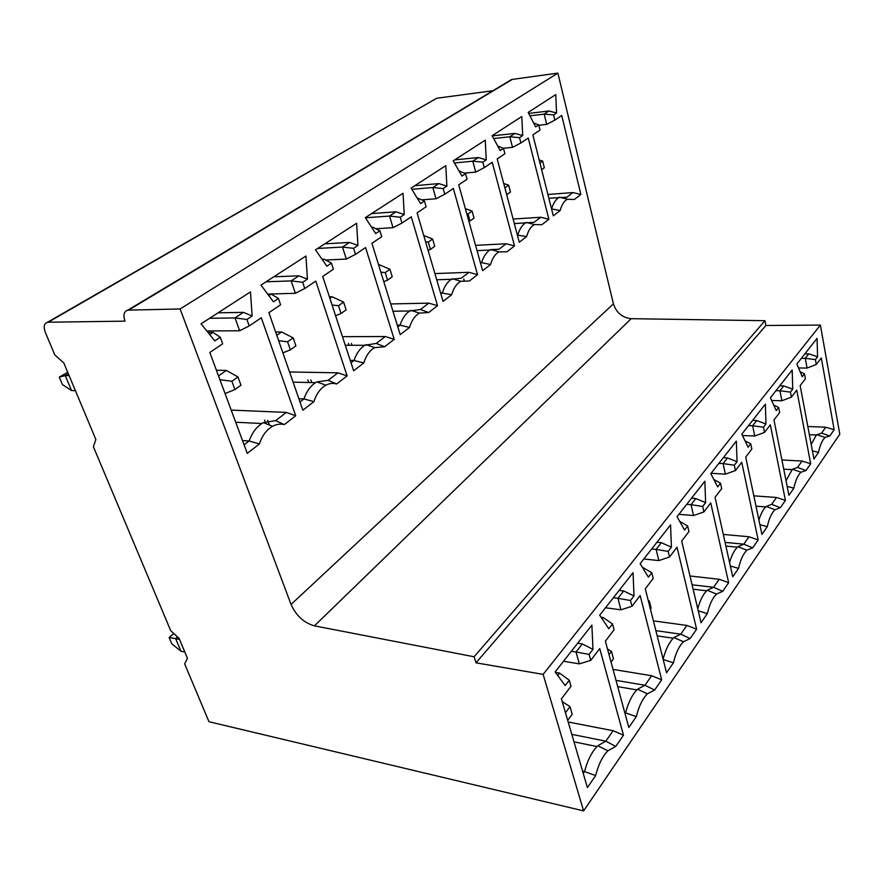 <?xml version="1.0" encoding="UTF-8"?>
<svg xmlns="http://www.w3.org/2000/svg" width="884" height="884" viewBox="0 0 884 884"><rect width="100%" height="100%" fill="white"/><g stroke="black" fill="none" stroke-linecap="round" stroke-linejoin="round"><path stroke-width="1.33" d="M394.209 339.323L365.578 247.564L355.478 254.371L353.578 248.349L357.943 245.443L356.595 223.298L315.511 249.852L326.859 266.183L331.423 263.134L333.401 269.233L322.704 276.438L353.655 370.794L363.777 362.937C366.098 355.512 369.733 350.407 374.661 347.633L384.628 346.749L394.209 339.323L385.247 336.528L342.462 336.671M353.578 248.349L342.495 247.067L346.318 259.056L325.787 260.04M357.943 245.443L349.534 242.426L342.495 247.067L317.699 248.437M331.423 263.134L324.163 259.145L322.041 259.255M180.115 308.958L291.057 604.446C296.151 615.717 303.952 622.844 314.439 625.85L474.078 656.768L764.969 320.704L631.198 318.682C622.314 317.699 616.38 312.759 613.43 303.842L557.881 73.107L180.115 308.958L127.86 310.14C123.926 311.4 122.975 315.069 125.009 321.146L48.211 322.218L434.32 99.605M336.671 383.976L347.114 375.877L337.942 372.816L328.141 380.341L336.671 383.976C333.047 382.905 329.445 383.324 325.853 385.214L316.87 381.888L328.141 380.341M325.853 385.214C320.45 388.286 316.472 393.756 313.93 401.623L302.869 410.209L268.891 312.671L280.604 304.792L278.427 298.472L273.432 301.809L260.979 285.09L305.941 256.04L307.433 279.134L302.671 282.305L304.748 288.527L315.787 281.101L347.114 375.877M437.525 305.698L411.27 216.801L401.988 223.044L400.253 217.232L404.253 214.558L403.038 193.287L365.357 217.63L375.733 233.586L379.921 230.79L381.722 236.691L371.921 243.299L400.22 334.66L409.524 327.434C411.657 320.417 414.972 315.632 419.48 313.102L428.707 312.538L437.525 305.698L428.773 303.135L420.486 309.499L428.21 312.361M477.515 274.67L453.348 188.469L444.796 194.226L443.193 188.59L446.884 186.126L445.779 165.662L411.093 188.082L420.607 203.651L424.464 201.077L426.121 206.801L417.104 212.867L443.061 301.4L451.647 294.737C453.614 288.085 456.663 283.598 460.807 281.289L469.36 280.99L477.515 274.67L468.962 272.305L461.293 278.184L451.392 279.289C447.437 281.885 444.453 286.35 442.42 292.67L440.851 293.864M514.521 245.94L492.222 162.291L484.31 167.617L482.841 162.159L486.244 159.882L485.25 140.158L453.205 160.855L461.978 176.071L465.536 173.695L467.061 179.231L458.73 184.844L482.631 270.692L490.565 264.526C492.377 258.205 495.195 253.973 499.007 251.863L506.963 251.807L514.521 245.94L506.167 243.763L499.062 249.211L491.073 249.608M548.887 219.265L528.245 138.026L520.897 142.976L519.538 137.672L522.709 135.561L521.792 116.533L492.112 135.716L500.211 150.567L503.504 148.368L504.919 153.739L497.206 158.932L519.273 242.249L526.632 236.536C528.312 230.503 530.919 226.514 534.444 224.569L541.859 224.713L548.887 219.265L540.721 217.254L534.113 222.315L527.56 222.724M574.335 199.519L580.876 194.436L561.716 115.484L554.887 120.091L553.627 114.942L556.577 112.986L555.738 94.599L528.168 112.423L535.671 126.92L538.721 124.887L540.025 130.092L532.864 134.921L553.296 215.84L560.158 210.525C561.716 204.768 564.125 200.988 567.395 199.198L574.335 199.519M244.095 444.818L249.111 440.972L259.399 443.945L247.266 453.37L209.806 352.462L222.691 343.788L220.293 337.246L214.79 340.915L201.066 323.82L250.481 291.875L252.139 316.008L246.912 319.489L249.211 325.931L261.31 317.787L295.72 415.756L284.305 424.618L275.631 420.629L286.339 412.408L231.199 410.099M259.399 443.945C262.194 435.58 266.57 429.701 272.526 426.287C276.438 424.198 280.361 423.646 284.305 424.618M209.718 334.594L213.022 332.417L220.293 337.246M213.022 332.417L207.994 332.45M206.812 330.981L239.641 330.749L235.022 317.92L243.454 312.35L218.072 312.826M246.912 319.489L235.022 317.92L209.596 318.295M239.641 330.749L249.211 325.931M295.72 415.756L286.339 412.408M242.514 440.575L249.111 440.972C251.984 433.061 256.238 427.248 261.863 423.513L263.366 422.629L275.631 420.629M243.454 312.35L252.139 316.008M231.873 381.258L234.923 389.568L240.989 385.225L237.962 376.949L231.873 381.258L219.928 379.711M234.923 389.568L225.055 393.535M237.962 376.949L226.348 370.429L218.503 375.899M226.348 370.429L216.414 370.252M337.942 372.816L289.543 371.965M298.88 398.75L303.919 398.927C306.538 391.479 310.417 386.065 315.533 382.673L316.87 381.888M313.93 401.623L303.919 398.927L299.985 401.944M278.427 298.472L271.156 294.096L268.824 295.632M271.156 294.096L267.764 294.195M307.433 279.134L298.88 275.819L273.797 276.803M298.88 275.819L291.19 280.891L266.062 281.808M302.671 282.305L291.19 280.891L295.389 293.289L267.686 294.096M304.748 288.527L295.389 293.289M293.145 337.854L295.886 345.865L290.361 349.832L287.576 341.788L293.145 337.854L281.554 331.964L275.62 332.008M287.576 341.788L278.67 340.738M276.769 335.301L281.554 331.964M290.361 349.832L282.902 352.882M385.247 336.528L376.252 343.434L384.628 346.749M363.777 362.937L354.042 360.473C356.44 353.434 359.976 348.384 364.661 345.301L376.252 343.434M350.252 360.429L354.042 360.473L351.025 362.783M355.478 254.371L346.318 259.056M324.163 259.145L322.66 260.139M349.534 242.426L324.793 243.851M428.773 303.135L390.706 303.952M397.292 325.202L400.043 325.179C402.242 318.516 405.491 313.776 409.789 310.958L420.486 309.499M409.524 327.434L400.043 325.179L397.811 326.892M379.921 230.79L372.705 227.155L371.899 227.685M372.705 227.155L371.589 227.221M404.253 214.558L395.999 211.795L371.634 213.585M395.999 211.795L389.535 216.061L365.457 217.773M400.253 217.232L389.535 216.061L393.037 227.663L375.899 228.757M401.988 223.044L393.037 227.663M378.507 264.415L389.932 269.277L392.231 276.78L387.568 280.129L385.247 272.592L389.932 269.277M385.247 272.592L380.86 272.161M387.568 280.129L383.822 281.72M468.962 272.305L434.906 273.587M440.519 292.726L451.647 294.737M424.464 201.077L417.093 197.894M446.884 186.126L438.784 183.596L414.806 185.684M438.784 183.596L432.817 187.53L411.856 189.309M443.193 188.59L432.817 187.53L436.033 198.756L421.878 199.872M444.796 194.226L436.033 198.756M432.619 239.034L434.729 246.316L430.431 249.398L428.298 242.094L432.619 239.034L423.756 235.564M428.298 242.094L425.602 241.851M430.431 249.398L428.11 250.393M506.167 243.763L475.57 245.354M480.399 262.681L481.581 262.625C483.46 256.614 486.222 252.404 489.869 250.017L499.062 249.211M490.565 264.526L481.581 262.625L480.598 263.377M465.536 173.695L458.962 170.844M486.244 159.882L478.299 157.54L454.73 159.882M478.299 157.54L472.785 161.175L454.42 162.965M482.841 162.159L472.785 161.175L475.747 172.071L464.211 173.12M484.31 167.617L475.747 172.071M472.067 211.077L474.023 218.149L470.034 221L468.067 213.917L472.067 211.077L465.36 208.646M468.067 213.917L466.796 213.806M470.034 221L468.929 221.486M540.721 217.254L513.118 219.044M517.295 234.812L517.869 234.779C519.615 229.044 522.179 225.066 525.56 222.856L534.113 222.315M526.632 236.536L517.383 235.155M503.504 148.368L497.736 146.026M522.709 135.561L514.908 133.407L492.222 135.904M514.908 133.407L509.792 136.777L493.648 138.534M519.538 137.672L509.792 136.777L512.532 147.341L503.305 148.291M520.897 142.976L512.532 147.341M508.643 185.165L510.455 192.027L506.753 194.679L504.93 187.795L508.643 185.165L503.714 183.507M580.876 194.436L572.898 192.568L566.743 197.287L561.439 197.685M572.898 192.568L547.903 194.48M551.55 208.9L551.616 208.889C553.24 203.408 555.616 199.651 558.754 197.596L566.743 197.287M560.158 210.525L551.561 208.933M538.721 124.887L533.604 122.931M556.577 112.986L548.931 110.986L528.676 113.406M548.931 110.986L544.168 114.124L529.914 115.804M553.627 114.942L544.168 114.124L546.71 124.379L538.82 125.263M554.887 120.091L546.71 124.379M539.958 162.988L542.643 161.076L539.196 159.993M542.643 161.076L544.323 167.75L541.638 169.662M820.385 325.069L543.13 674.381L583.606 810.893L839.8 434.21L820.385 325.069L765.898 325.5L476.012 662.823L474.078 656.768M765.898 325.5L764.969 320.704M543.13 674.381L476.012 662.823M654.635 690.05L661.696 679.818L651.641 675.73L644.966 685.255L654.635 690.05L647.408 693.785L637.541 689.222L644.966 685.255L616.015 680.371M630.491 600.501L634.016 595.893L623.662 590.976L617.927 598.313L630.491 600.501L631.983 606.269L640.16 595.551L661.696 679.818M634.016 595.893L633.054 572.688L599.695 615.176L608.789 628.767L612.501 623.927L614.071 629.773L605.374 641.187L628.811 727.499L636.325 716.615C638.856 706.283 642.546 698.68 647.408 693.785M690.15 638.546L696.614 629.176L686.868 625.441L680.757 634.171L690.15 638.546L683.476 641.74L673.873 637.596L680.757 634.171L655.884 630.657M668.182 551.384L671.409 547.185L661.342 542.699L656.105 549.406L668.182 551.384L669.542 556.997L677.011 547.196L696.614 629.176M671.409 547.185L670.558 524.919L640.149 563.649L648.403 577.153L651.784 572.744L653.21 578.434L645.287 588.821L666.547 672.779L673.398 662.834C675.707 653.177 679.056 646.138 683.476 641.74M722.714 591.319L728.648 582.711L719.2 579.285L713.576 587.308L722.714 591.319L716.526 594.048L707.2 590.258L713.576 587.308L692.073 584.799M702.658 506.466L705.62 502.62L695.819 498.521L691.023 504.665L702.658 506.466L703.907 511.924L710.747 502.941L728.648 582.711M705.62 502.62L704.857 481.239L677.034 516.676L684.559 530.057L687.653 526.024L688.945 531.549L681.697 541.052L701.056 622.723L707.344 613.606C709.443 604.546 712.504 598.026 716.526 594.048M752.682 547.848L758.163 539.914L748.98 536.765L743.798 544.168L752.682 547.848L746.925 550.179L737.864 546.699L743.798 544.168L725.09 542.389M734.317 465.238L737.035 461.702L727.499 457.934L723.09 463.592L734.317 465.238L735.444 470.542L741.742 462.277L758.163 539.914M737.035 461.702L736.35 441.127L710.791 473.669L717.675 486.907L720.515 483.205L721.698 488.576L715.046 497.305L732.748 576.777L738.527 568.39C740.449 559.848 743.256 553.782 746.925 550.179M780.351 507.725L785.423 500.377L776.506 497.471L771.71 504.322L780.351 507.725L774.992 509.692L766.163 506.488L771.71 504.322M763.478 427.248L765.975 423.988L756.704 420.53L752.638 425.745L763.478 427.248L764.516 432.409L770.329 424.784L785.423 500.377M765.975 423.988L765.367 404.165L741.82 434.166L748.129 447.238L750.748 443.823L751.831 449.05L745.709 457.083L761.931 534.433L767.268 526.698C769.047 518.632 771.61 512.963 774.992 509.692M805.987 470.553L810.683 463.735L802.02 461.05L797.567 467.404L805.987 470.553L800.97 472.2L792.384 469.249L797.567 467.404M790.418 392.142L792.738 389.126L783.71 385.932L779.942 390.761L790.418 392.142L791.379 397.159L796.76 390.098L810.683 463.735M792.738 389.126L792.186 369.998L770.417 397.745L776.229 410.629L778.649 407.48L779.644 412.552L773.986 419.977L788.915 495.305L793.854 488.145C795.489 480.509 797.865 475.194 800.97 472.2M829.789 436.022L834.164 429.69L821.291 357.932L816.286 364.484L815.402 359.6L817.556 356.793L817.059 338.329L796.86 364.053L802.241 376.75L804.484 373.822L805.401 378.772L800.153 385.656L813.932 459.028L818.518 452.376C820.032 445.127 822.219 440.144 825.092 437.403L829.789 436.022L821.59 433.105L825.733 427.193L807.821 426.508M583.23 773.389L584.534 771.533L595.639 775.611L587.385 787.578L561.417 698.846L571.009 686.26L569.274 680.238L565.185 685.575L555.108 671.962L591.893 625.121L592.976 649.364L589.087 654.425L590.744 660.37L599.739 648.58L623.496 735.212L615.761 746.439L607.916 750.792L597.75 745.753L605.805 741.168L613.12 730.725L568.191 721.985M595.639 775.611C598.435 764.538 602.523 756.262 607.916 750.792M562.224 701.587L570.003 706.659L572.213 714.283L567.705 720.338M570.003 706.659L565.473 712.703M590.744 660.37L579.363 663.862L576.014 652.005L571.351 651.276M579.363 663.862L563.506 661.265M557.705 675.464L559.561 673.078L555.417 672.381M589.087 654.425L576.014 652.005L582.313 643.939L577.672 643.221M559.561 673.078L569.274 680.238M582.313 643.939L592.976 649.364M623.496 735.212L613.12 730.725M571.815 734.361L605.805 741.168L615.761 746.439M582.567 771.102L584.534 771.533C587.462 760.616 591.606 752.284 596.965 746.538L597.75 745.753M651.641 675.73L613.032 669.409M609.032 654.646L611.463 651.398L613.474 658.812L611.043 662.072M611.463 651.398L607.496 649.011M624.811 712.769L625.596 712.913L625.065 713.675M636.325 716.615L625.596 712.913C628.248 702.736 631.994 695.067 636.845 689.907L637.541 689.222M612.501 623.927L602.987 617.452L602.037 618.678M602.987 617.452L601.032 617.187M623.662 590.976L619.131 590.413M631.983 606.269L620.955 609.827L617.927 598.313L613.385 597.739M620.955 609.827L605.507 607.772M686.868 625.441L653.409 620.866M648.602 601.894L649.287 600.976L651.11 608.192L650.425 609.109M649.287 600.976L648.215 600.38M663.099 659.177C665.519 649.784 668.912 642.801 673.265 638.204L673.873 637.596M663.188 659.519L673.398 662.834M651.784 572.744L642.27 567.119M661.342 542.699L656.934 542.268M669.542 556.997L658.856 560.589L656.105 549.406L651.685 548.953M658.856 560.589L643.817 558.986M719.2 579.285L689.984 575.992M697.752 608.778C699.962 600.667 702.924 594.678 706.648 590.799L707.2 590.258M698.238 610.822L707.344 613.606M687.653 526.024L679.63 521.295M695.819 498.521L691.531 498.2M703.907 511.924L693.542 515.538L691.023 504.665L686.724 504.333M693.542 515.538L678.879 514.322M748.98 536.765L723.311 534.422M729.576 562.556C731.587 555.594 734.173 550.467 737.366 547.174L737.864 546.699M730.35 566.025L738.527 568.39M720.515 483.205L713.83 479.515M727.499 457.934L723.333 457.713M735.444 470.542L725.388 474.167L723.09 463.592L718.902 463.349M725.388 474.167L711.112 473.272M776.506 497.471L753.842 495.847M758.914 520.035C760.726 514.079 762.991 509.703 765.721 506.919L766.163 506.488M759.886 524.665L767.268 526.698M750.748 443.823L745.057 440.862M756.704 420.53L752.638 420.375M764.516 432.409L754.748 436.022L752.638 425.745L748.549 425.58M754.748 436.022L742.449 435.492M802.02 461.05L781.909 459.956M786.042 480.786L792.384 469.249M787.147 486.388L793.854 488.145M778.649 407.48L773.721 405.049M783.71 385.932L779.754 385.844M791.379 397.159L781.887 400.761L779.942 390.761L775.964 390.673M781.887 400.761L771.655 400.485M834.164 429.69L825.733 427.193M811.192 444.453L816.363 435.016L821.59 433.105M812.396 450.851L818.518 452.376M804.484 373.822L800.153 371.81M817.556 356.793L808.761 353.832L804.893 353.821M808.761 353.832L805.258 358.329L801.379 358.296M816.286 364.484L807.059 368.064L805.258 358.329L815.402 359.6M807.059 368.064L798.517 367.965M436.552 98.323L47.482 322.284C44.023 323.433 43.327 326.859 45.404 332.561L54.775 354.86L63.825 362.97L95.859 439.503L93.395 446.74L170.689 630.635L179.098 638.392L187.463 658.37L184.634 663.829L208.967 721.709L583.606 810.893M267.664 420.254L269.388 425.038M310.87 379.954L311.765 382.584M351.423 343.412L352.02 345.279M264.581 420.11L265.852 423.624M307.82 379.888L308.715 382.518M348.406 343.412L349.014 345.268M463.791 279.046L464.111 280.195M75.427 390.684L71.538 390.551L65.239 375.567L59.283 377.125L67.725 372.286M69.129 375.656L65.239 375.567L68.3 373.667M71.538 390.551L62.421 384.551L59.283 377.125M179.518 639.386L175.673 638.657L180.966 651.265L184.8 652.016M180.966 651.265L171.772 643.762L169.131 637.508L173.761 633.474M177.573 636.988L175.673 638.657L169.131 637.508M47.482 322.284L48.211 322.218M492.952 90.72L437.226 98.19M557.881 73.107L512.234 79.427L508.786 81.206M343.6 302.096L346.119 309.853L341.047 313.488L338.506 305.709L343.6 302.096L332.086 296.759L329.389 296.836M338.506 305.709L332.075 305.013M329.876 298.306L332.086 296.759M341.047 313.488L335.6 315.754M291.057 604.446L613.43 303.842M314.439 625.85L631.198 318.682M512.234 79.427L128.688 310.063M272.526 426.287L263.366 422.629M261.863 423.513L235.708 422.232M293.09 382.142L315.533 382.673M374.661 347.633L365.854 344.594M345.279 345.268L364.661 345.301M392.96 311.245L409.789 310.958M419.48 313.102L410.861 310.328M436.729 279.797L451.392 279.289M460.807 281.289L452.365 278.736M477.051 250.647L489.869 250.017M499.007 251.863L490.753 249.509M514.322 223.564L525.56 222.856M534.444 224.569L526.356 222.403M548.876 198.336L558.754 197.596M567.395 199.198L559.484 197.187M596.965 746.538L574.003 741.853M617.717 686.625L636.845 689.907M657.21 635.894L673.265 638.204M693.111 589.186L706.648 590.799M725.908 546.069L737.366 547.174M756.008 506.178L765.721 506.919M783.732 469.15L791.976 469.636M809.368 434.718L816.363 435.016M825.092 437.403L816.728 434.663M511.482 79.582L127.86 310.14"/></g></svg>
